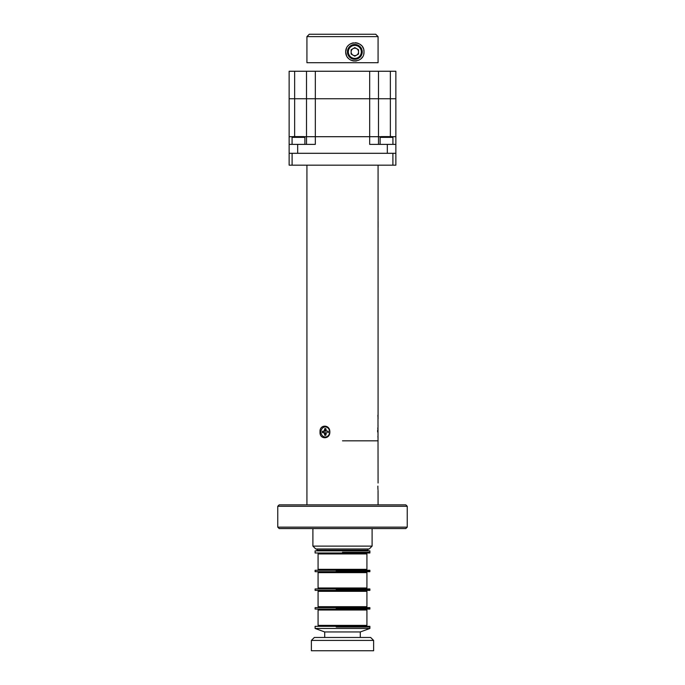 <?xml version="1.0" encoding="UTF-8"?>
<svg xmlns="http://www.w3.org/2000/svg" width="685" height="685" viewBox="0 0 685 685"><rect width="100%" height="100%" fill="white"/><g stroke="black" fill="none" stroke-linecap="round" stroke-linejoin="round"><path stroke-width="1.03" d="M377.872 486.102L377.863 486.829C378.094 481.906 378.094 481.906 377.863 486.829L377.897 488.251M377.897 488.294L377.974 489.638M378.051 490.443L378.069 504.854M377.863 486.829C378.094 491.753 378.094 491.753 377.863 486.829M342.5 440.823L378.069 440.823L342.5 440.823M372.101 546.116L369.249 548.968L315.751 548.968L312.899 546.116L372.101 546.116L372.101 528.572M317.009 548.968L317.009 550.175L367.991 550.175L367.991 548.968M342.5 552.281L369.891 552.281L342.5 552.281M342.5 550.86L369.891 550.86L369.891 552.992L315.109 552.992L315.109 550.86L342.5 550.86M277.759 506.275L279.18 504.854L405.82 504.854L407.241 506.275L277.759 506.275L277.759 527.15L407.241 527.15L405.803 528.572L279.197 528.572L277.776 527.15M407.241 506.275L407.241 527.15M336.198 570.973L369.891 570.973L336.198 570.973M336.198 570.262L369.891 570.262L369.891 571.684L315.109 571.684L315.109 570.262L336.198 570.262M366.269 553.942L366.929 553.942L366.929 569.312L318.071 569.312L318.071 553.942L366.269 553.942M336.198 589.657L369.891 589.657L336.198 589.657M336.198 588.946L369.891 588.946L369.891 590.367L315.109 590.367L315.109 588.946L336.198 588.946M366.269 572.634L366.929 572.634L366.929 587.995L318.071 587.995L318.071 572.634L366.269 572.634M336.198 608.348L369.891 608.348L336.198 608.348M336.198 607.638L369.891 607.638L369.891 609.059L315.109 609.059L315.109 607.638L336.198 607.638M366.269 591.318L366.929 591.318L366.929 606.687L318.071 606.687L318.071 591.318L366.269 591.318M336.198 627.032L369.891 627.032L336.198 627.032M336.198 626.321L369.891 626.321L369.891 628.462L315.109 628.462L315.109 626.321L336.198 626.321M366.269 610.01L366.929 610.01L366.929 625.371L318.071 625.371L318.071 610.01L366.269 610.01M311.384 640.432L314.346 637.47L370.653 637.47L373.616 640.432L311.384 640.432L311.384 650.75L373.616 650.75L373.616 640.432M360.284 637.47L360.284 631.955L324.716 631.955L315.109 628.462M292.101 153.303L292.101 165.162L289.138 165.162L289.138 136.7L289.138 153.303L395.861 153.303L395.861 165.162L392.899 165.162L392.899 153.303M292.101 165.162L392.899 165.162M320.041 431.952C319.321 424.22 330.076 424.229 329.836 431.952C330.084 439.676 319.321 439.693 320.041 431.952M378.069 483.011L377.992 417.987M378.069 165.162L378.069 418.92M306.931 504.854L306.931 165.162M325.161 428.861L325.752 428.639A3.348 2.903 -90 0 1 325.88 428.673A3.348 2.903 -90 0 0 324.716 428.673L324.39 430.899L322.455 431.285A3.348 2.903 -90 0 0 322.455 432.62L324.39 433.006L324.716 435.24A3.348 2.903 -90 0 0 325.88 435.24A3.348 2.903 -90 0 1 325.752 435.266M378.069 425.907L378 426.395M377.837 427.8L377.76 428.639M377.666 429.992L377.623 431.952M377.94 417.251L377.906 416.651M377.889 415.906L377.88 415.213M377.88 436.533L378 437.509M378.009 437.535L378.069 437.998M289.138 144.381L315.323 144.381L315.323 136.7L304.217 136.7L306.503 136.7L306.503 144.381M289.138 136.7L292.743 136.7L289.138 136.7L289.138 98.751L289.138 136.7M378.497 144.381L378.497 136.7L369.677 136.7L369.677 144.381L395.861 144.381L395.861 71.249L378.497 71.249L378.497 136.7L380.783 136.7L315.323 136.7L315.323 98.751L369.677 98.751L369.677 136.7L306.503 136.7L306.503 98.751L294.644 98.751L294.644 136.606M392.257 136.7L395.861 136.7L392.257 136.7M395.861 144.381L395.861 153.303L395.861 144.381M297.675 144.381L297.675 153.303L387.325 153.303L387.325 144.381M289.138 71.249L294.644 71.249L294.644 98.751L289.138 98.751L289.138 71.249L289.138 98.751L315.323 98.751L315.323 71.249L378.497 71.249M369.677 71.249L369.677 98.751L395.861 98.751L390.356 98.751L390.356 71.249M390.356 136.606L390.356 98.751L306.503 98.751L306.503 71.249L294.644 71.249M306.503 71.249L315.323 71.249M378.094 221.46L378.094 227.343M363.795 53.747A9.153 9.153 90 0 0 363.983 51.897C364.514 63.508 345.754 64.099 345.677 51.897L345.745 52.976M345.908 53.918L346.482 55.639M347.321 57.129L348.34 58.353M348.348 58.353L347.132 56.846M346.593 55.879L345.677 51.897A9.153 9.153 90 0 0 345.728 52.813M345.874 53.764A9.153 9.153 90 0 0 346.43 55.528M347.355 57.172A9.153 9.153 90 0 0 348.562 58.568M350.044 59.698A9.153 9.153 90 0 0 350.831 60.126M351.679 60.485A9.153 9.153 90 0 0 354.282 61.033M355.173 61.042A9.153 9.153 90 0 0 356.885 60.819M358.495 60.28A9.153 9.153 90 0 0 359.985 59.458M361.295 58.379A9.153 9.153 90 0 0 362.408 57.035M346.507 48.078L345.677 51.897C345.745 39.687 364.54 40.295 363.983 51.897A9.153 9.153 90 0 0 363.795 50.039M378.069 36.622L306.931 36.622L306.931 62.712L378.069 62.712L378.069 36.622L375.705 34.25L309.295 34.25L306.931 36.622M345.934 49.731L346.61 47.873M363.255 48.301A9.153 9.153 90 0 0 362.399 46.734M361.303 45.424A9.153 9.153 90 0 0 359.985 44.328M358.52 43.515A9.153 9.153 90 0 0 355.173 42.744M353.409 42.855A9.153 9.153 90 0 0 351.679 43.301M350.823 43.66A9.153 9.153 90 0 0 350.035 44.097M348.562 45.227A9.153 9.153 90 0 0 347.346 46.623M346.43 48.258A9.153 9.153 90 0 0 345.874 50.031M345.728 50.973A9.153 9.153 90 0 0 345.677 51.88M356.688 55.108A3.708 3.708 90 0 0 356.688 48.686A3.708 3.708 90 0 0 351.122 51.897A3.708 3.708 90 0 0 356.688 55.108M361.337 51.897A6.507 6.507 90 0 0 354.83 45.381A6.507 6.507 90 0 0 348.322 51.897A6.507 6.507 90 0 0 354.83 58.405A6.507 6.507 90 0 0 361.337 51.897M362.245 51.897A7.415 7.415 90 0 0 354.83 44.482A7.415 7.415 90 0 0 347.423 51.897A7.415 7.415 90 0 0 354.83 59.304A7.415 7.415 90 0 0 362.245 51.897M354.83 47.616L351.122 49.757L351.122 54.038L354.83 56.17L358.538 54.038L358.538 49.757L354.83 47.616M380.115 137.36L380.877 136.606L392.162 136.606L392.925 137.36L380.115 137.36L380.115 144.381M292.075 137.36L292.837 136.606L304.123 136.606L304.885 137.36L292.075 137.36L292.075 144.381M322.455 432.62L323.132 432.543A3.1 2.689 90 0 1 323.132 431.362L322.455 431.285M326.137 431.113L323.132 431.362L326.137 431.113L324.39 430.899M328.406 432.543L328.141 432.62A3.348 2.903 -90 0 0 328.141 431.285L326.214 430.899L325.88 428.673M325.88 435.052A3.1 2.689 90 0 1 325.264 435.001L325.992 433.896M324.39 433.006L326.137 432.8L323.585 432.62M325.897 430.009L324.716 429.974M325.897 433.896L324.716 433.93M325.264 435.001L324.716 435.24M325.88 435.24L326.214 433.006L327.01 432.62M327.01 431.285L328.406 431.362M320.948 431.952A5.026 4.358 90 0 1 325.298 426.926A5.026 4.358 90 0 1 329.656 431.952A5.026 4.358 90 0 1 325.298 436.979A5.026 4.358 90 0 1 320.948 431.952M325.992 430.017L324.716 428.673M325.264 428.913A3.1 2.689 90 0 1 325.88 428.853M312.899 546.116L312.899 528.572M365.105 569.312L366.055 570.262M319.895 569.312L318.945 570.262M365.105 587.995L366.055 588.946M319.895 587.995L318.945 588.946M365.105 572.634L366.055 571.684M319.895 572.634L318.945 571.684M365.105 606.687L366.055 607.638M319.895 606.687L318.945 607.638M365.105 591.318L366.055 590.367M319.895 591.318L318.945 590.367M365.105 610.01L366.055 609.059M319.895 610.01L318.945 609.059M360.284 631.955L369.891 628.462M324.716 631.955L324.716 637.47M392.925 144.381L392.925 137.36M304.885 144.381L304.885 137.36"/></g></svg>

